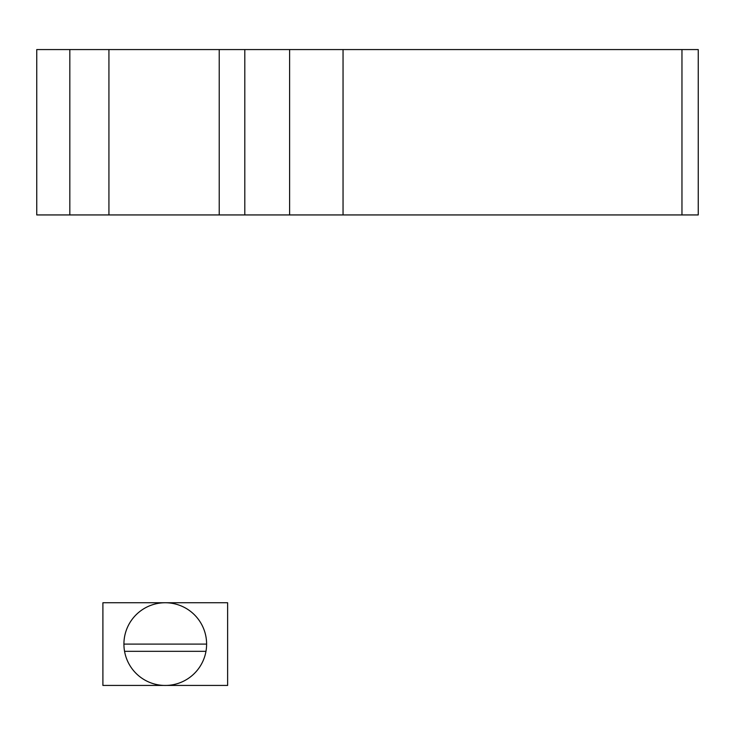 <?xml version="1.0" encoding="UTF-8"?>
<svg xmlns="http://www.w3.org/2000/svg" width="735" height="735" viewBox="0 0 735 735"><rect width="100%" height="100%" fill="white"/><g stroke="black" fill="none" stroke-linecap="round" stroke-linejoin="round"><path stroke-width="1.1" d="M102.9 602.746L227.629 602.746L227.629 685.433L102.9 685.433L102.9 602.746M123.921 644.09L206.608 644.09A41.344 41.344 0 0 1 205.975 651.32L124.555 651.32A41.344 41.344 0 0 1 165.265 602.746A41.344 41.344 0 0 1 206.608 644.09M124.555 651.32A41.344 41.344 0 0 0 205.975 651.32M698.25 214.942L36.75 214.942L36.75 49.567L698.25 49.567L698.25 214.942M681.961 49.567L681.961 214.942M69.825 214.942L69.825 49.567M219.223 49.567L219.223 214.942M108.927 214.942L108.927 49.567M289.618 214.942L289.618 49.567M244.801 49.567L244.801 214.942M343.043 214.942L343.043 49.567"/></g></svg>
